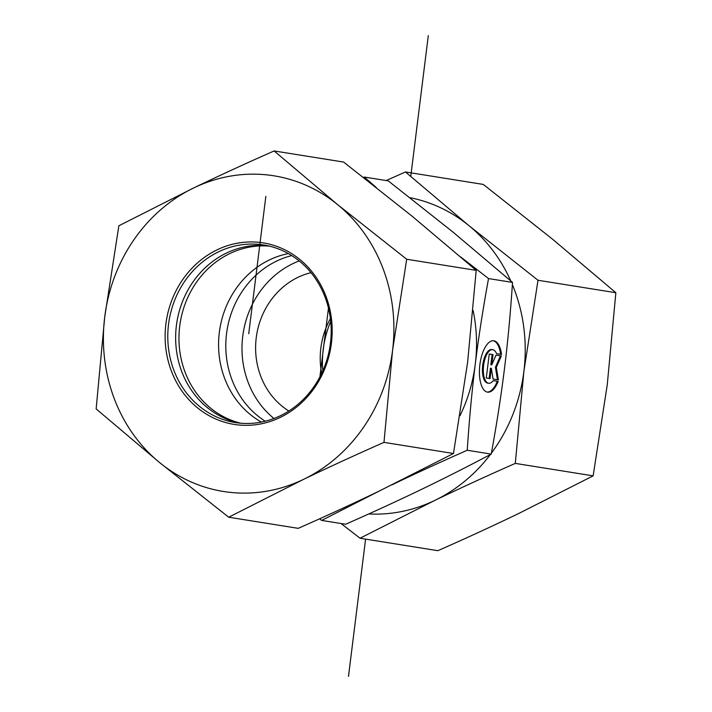 <?xml version="1.0" encoding="UTF-8"?>
<svg xmlns="http://www.w3.org/2000/svg" width="712" height="712" viewBox="0 0 712 712"><rect width="100%" height="100%" fill="white"/><g stroke="black" fill="none" stroke-linecap="round" stroke-linejoin="round"><path stroke-width="1.07" d="M498.186 381.418A25.881 10.929 -83.4 0 1 487.684 392.161A25.881 10.929 -83.4 0 1 479.817 365.203A25.881 10.929 -83.4 0 1 493.656 340.754A25.881 10.929 -83.4 0 1 501.533 354.451L496.54 353.65A16.91 7.138 96.6 0 0 492.624 349.663A16.91 7.138 96.6 0 0 483.573 365.639A16.91 7.138 96.6 0 0 488.717 383.261A16.91 7.138 96.6 0 0 493.193 380.617L498.186 381.418L493.167 380.653M500.625 354.3A25.881 10.929 96.6 0 0 493.202 340.728M487.239 392.09A25.881 10.929 96.6 0 0 497.288 381.312M488.717 383.261L487.818 383.154A16.91 7.138 -83.4 0 1 482.674 365.532A16.91 7.138 -83.4 0 1 491.725 349.556L492.624 349.663M490.061 378.588L486.278 377.983L489.251 354.015L493.033 354.612L491.761 364.882L496.05 355.101L501.346 355.947L496.335 367.365L498.373 379.914L493.078 379.069L491.333 368.318L490.061 378.588M489.162 378.446L490.434 368.211L491.333 368.318M497.466 379.772L495.427 367.258L500.447 355.84L496.042 355.137M496.335 367.365L495.427 367.258M501.346 355.947L500.447 355.84M491.761 364.882L490.853 364.784L492.134 354.514L489.242 354.051M493.033 354.612L492.134 354.514M379.149 491.102L321.664 520.419L345.667 524.263C373.453 511.99 398.578 500.429 421.041 489.598C443.54 478.758 466.938 466.93 491.227 454.096C496.789 423.667 501.195 395.187 504.47 368.674C507.772 342.152 510.459 313.405 512.524 282.415L452.974 232.059L388.254 180.884L364.25 177.039L376.194 187.398M512.524 282.415L488.53 278.57C482.967 308.999 478.562 337.479 475.287 364.001L475.278 364.081C471.976 390.568 469.297 419.297 467.232 450.26C439.446 462.533 414.322 474.085 391.858 484.925A149.849 135.805 -80.9 0 0 393.736 484M491.227 454.096L467.232 450.26M460.744 256.979L488.53 278.57M363.44 177.404L364.25 177.039M321.637 373.408A74.92 67.907 99.1 0 1 330.404 318.629M475.287 364.001A149.849 135.805 -80.9 0 0 473.097 310.45M459.988 415.692A149.849 135.805 -80.9 0 0 475.278 364.081M321.664 520.419L319.581 518.808M291.751 255.608A89.908 81.48 -80.9 0 0 226.558 333.59A89.908 81.48 -80.9 0 0 265.238 421.219M299.2 260.93A89.908 81.48 -80.9 0 0 243.237 332.771A89.908 81.48 -80.9 0 0 273.978 418.487M310.993 272.669A74.92 67.907 -80.9 0 0 256.24 337.764A74.92 67.907 -80.9 0 0 288.85 411.02M199.431 406.321A89.908 81.48 99.1 0 1 174.787 299.966A89.908 81.48 99.1 0 1 263.698 244.99A89.908 81.48 99.1 0 1 329.95 346.646A89.908 81.48 99.1 0 1 235.28 422.545A89.908 81.48 99.1 0 1 199.431 406.321M197.482 407.807A91.901 83.295 -80.9 0 0 331.409 343.255A91.901 83.295 -80.9 0 0 217.071 249.85A91.901 83.295 -80.9 0 0 197.482 407.807M239.214 423.07A89.908 81.48 99.1 0 1 207.281 407.575A89.908 81.48 99.1 0 1 181.854 303.259A89.908 81.48 99.1 0 1 267.605 245.729M193.735 187.924A159.835 144.856 -80.9 0 0 104.735 316.911A159.835 144.856 -80.9 0 0 159.666 462.622A159.835 144.856 -80.9 0 0 303.579 479.354A159.835 144.856 -80.9 0 0 392.57 350.366A159.835 144.856 -80.9 0 0 337.648 204.647A159.835 144.856 -80.9 0 0 193.735 187.924C219.065 175.731 245.863 163.404 274.129 150.944L337.648 204.647L406.694 259.239L392.57 350.366L383.982 442.375C355.715 454.834 328.908 467.161 303.579 479.354L228.703 517.215L159.666 462.622L96.147 408.919L104.735 316.911L118.86 225.784L193.735 187.924M228.703 517.215L298.212 528.34C326.479 515.88 353.277 503.553 378.615 491.36L453.482 453.5L467.606 362.372L476.194 270.364L412.684 216.662L343.638 162.069L274.129 150.944M453.482 453.5L383.982 442.375M476.194 270.364L406.694 259.239M288.369 253.597A89.908 81.48 -80.9 0 0 219.812 329.015A89.908 81.48 -80.9 0 0 261.393 422.074M269.252 246.103A89.908 81.48 -80.9 0 0 180.207 322.678A89.908 81.48 -80.9 0 0 240.905 423.231M491.405 453.143A159.835 144.856 -80.9 0 0 523.89 371.379L515.292 463.396C487.026 475.847 460.228 488.174 434.89 500.367L360.023 538.227L437.871 550.688C466.137 538.236 492.935 525.91 518.265 513.717L593.141 475.856L607.265 384.729L615.853 292.721L552.334 239.018L483.297 184.426L405.448 171.966L468.959 225.668A159.835 144.856 -80.9 0 0 409.881 197.66M368.727 513.957A159.835 144.856 -80.9 0 0 434.89 500.367A159.835 144.856 -80.9 0 0 490.328 454.576M360.023 538.227L341.021 523.516M386.171 180.554L405.448 171.966M510.744 280.857A159.835 144.856 -80.9 0 0 468.959 225.668L538.005 280.261L523.89 371.379A159.835 144.856 -80.9 0 0 512.373 284.631M515.292 463.396L593.141 475.856M538.005 280.261L615.853 292.721M330.724 321.415A94.901 86.01 -80.9 0 0 322.803 370.863M348.488 676.4L365.585 539.126M410.744 176.576L428.304 35.6M328.463 308.109L319.893 376.888M265.843 196.352L248.737 333.741"/></g></svg>
